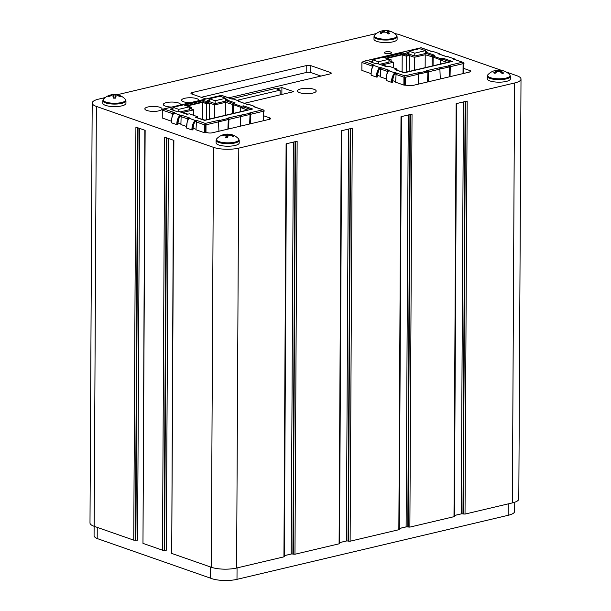 <?xml version="1.0" encoding="UTF-8"?>
<svg xmlns="http://www.w3.org/2000/svg" width="611" height="611" viewBox="0 0 611 611"><rect width="100%" height="100%" fill="white"/><g stroke="black" fill="none" stroke-linecap="round" stroke-linejoin="round"><path stroke-width="0.92" d="M388.604 70.67L394.653 72.785C392.461 75.642 391.43 78.834 391.559 82.355L386.274 80.499C385.999 76.933 386.771 73.656 388.604 70.67M394.798 73.068L394.584 74.152C393.53 75.764 392.858 78.445 392.575 82.202L391.903 82.363C391.819 78.865 392.781 75.772 394.798 73.068L395.096 72.762L394.653 72.785M379.729 67.798L379.507 68.89C378.446 70.494 377.774 73.175 377.483 76.933L376.804 77.085C376.727 73.587 377.705 70.494 379.729 67.798L380.019 67.5L379.576 67.516C377.377 70.372 376.338 73.557 376.468 77.078L371.175 75.229C370.908 71.663 371.687 68.386 373.535 65.4L379.576 67.516M463.199 68.233L469.974 70.601A3.597 1.039 -179.7 0 1 470.806 71.273A3.597 1.039 -179.7 0 1 469.515 72.06L412.547 85.517A3.597 1.039 -179.7 0 1 407.484 85.357L403.894 85.097L403.94 77.177L405.628 77.23L405.582 85.15M463.023 73.595L463.077 63.666L463.993 63.445L463.031 62.375L454.752 59.481A1.199 0.878 109.3 0 0 454.546 59.45L453.324 59.107L453.79 58.9L454.699 59.466M448.367 65.713L449.833 65.308A1.199 0.741 76.7 0 1 450.292 65.904L450.04 76.658M440.302 78.964L439.851 68.371A1.199 0.741 -103.3 0 0 439.393 67.775L448.841 65.881L449.016 66.981L441.425 68.776L441.432 67.63M426.631 70.845L428.097 70.441A1.199 0.741 76.7 0 1 428.555 71.036L428.303 81.798M418.558 84.097L418.107 73.503A1.199 0.741 -103.3 0 0 417.649 72.908L419.077 72.778L418.42 72.61M404.856 77.414L404.818 84.883M396.081 74.282L395.615 82.202L403.894 85.097M371.167 73.656L361.865 70.402L361.903 62.482L372.03 66.026L372.374 65.346A1.199 0.878 -70.7 0 1 372.924 64.781L374.146 65.079L373.68 65.278M372.328 67.164L372.03 66.026L372.916 65.904L372.924 64.781M386.259 78.934L380.523 76.925L380.737 69.066L387.099 71.296L387.443 70.616A1.199 0.878 -70.7 0 1 387.993 70.051L389.276 70.387L388.741 70.548M387.427 72.396L387.099 71.296L387.993 71.174L387.993 70.051M395.096 72.762L396.73 73.099A1.199 0.878 109.3 0 0 396.172 73.664L395.829 74.343M373.26 65.53L373.26 64.766L363.598 61.39L361.903 62.482M363.598 61.39L421.101 47.727L362.98 61.451M445.816 56.479L445.816 56.395A1.199 0.878 -70.7 0 1 446.022 56.433L439.683 54.219A1.199 0.878 109.3 0 0 439.477 54.18L446.672 56.777L448.39 56.77M454.859 59.519L453.79 58.9M454.294 58.824L454.897 59.534M453.935 58.778L447.894 56.67M439.783 54.249L439.21 53.554L438.729 53.638L439.622 54.196M439.821 54.264L439.21 53.554L433.497 51.637M421.048 47.818L431.595 51.507L432.527 51.339M439.133 54.142L438.194 53.791L438.729 53.638M438.866 53.516L432.817 51.4M380.019 67.5L381.654 67.836A1.199 0.878 109.3 0 0 381.104 68.401L381.065 69.188L381.104 68.401M419.872 72.717L427.181 71.013L427.28 72.121L419.688 73.908L419.872 72.717L419.261 72.503M387.191 58.656L384.625 57.327L403.1 52.958L406.773 54.028L408.698 53.547L406.735 52.806L409.003 52.241M425.34 51.263L426.822 51.805L425.791 52.172L434.742 55.303L432.787 55.945L440.699 58.709L443.273 58.282L452.239 61.444L404.268 72.808L395.012 69.677L396.967 69.035L389.054 66.271L386.48 66.698L377.529 63.567L375.933 63.765L369.747 61.604L372.603 60.84M394.798 73.984L395.867 73.816L395.875 72.671M379.721 68.715L380.798 68.554L380.806 67.401M440.478 67.638L440.47 68.554L441.425 68.776M449.253 76.849L449.673 66.408M418.741 72.77L418.734 73.687L419.688 73.908M439.393 67.775L427.761 70.41L428.09 71.563L428.097 70.441M428.639 71.22L428.09 71.563M427.509 81.981L427.937 71.54M463.176 73.557L463.222 63.628M388.329 70.8L388.336 70.036L381.654 67.836M417.649 72.908L404.864 75.817L404.703 77.444M404.864 75.817L396.73 73.099M396.172 73.664L396.142 74.45L403.94 77.177M430.74 51.209L430.74 51.125A1.199 0.878 -70.7 0 1 431.267 51.393M454.21 59.412L463.031 62.375M450.376 66.087L450.292 66.591L449.826 66.431L449.833 65.308M387.932 71.273L387.405 71.403M372.863 65.996L372.313 66.125M395.63 81.668L392.72 80.652M380.538 76.398L377.629 75.374M462.313 62.246L449.497 65.278L449.826 66.431M396.967 69.127L396.814 70.311M450.376 61.917L443.265 59.427L440.691 59.855L432.779 56.999M408.637 53.585L408.69 54.692L406.766 55.173L403.092 54.112L386.396 58.053M409.003 53.386L408.599 53.485M425.73 52.546L425.34 52.409M432.932 55.815L425.783 53.233M372.603 61.986L371.549 62.23M441.035 58.717L441.035 59.87L440.355 60.031L447.267 62.444L404.528 72.541L396.936 70.28L396.936 69.135M387.435 66.561L382.471 64.827L393.316 62.269L388.94 60.733M388.94 60.283L391.109 59.771L387.641 58.564M387.16 58.32L402.206 54.769L406.277 56.189L409.217 55.494L414.373 57.297L425.218 54.738L432.725 57.014M378.362 63.857L378.377 61.764L388.947 59.267L388.932 62.131L379.675 64.315M425.348 50.667L425.332 53.539L414.762 56.036L408.996 54.02L409.011 51.148L414.777 53.165L425.348 50.667L419.581 48.659L409.011 51.148M372.595 62.597L372.611 59.748L378.377 61.764M388.947 59.267L383.181 57.251L372.611 59.748M414.762 56.036L414.777 53.165M440.355 60.031L440.332 64.086M433.123 57.213L433.077 65.797M432.13 57.151L432.084 66.034M425.218 54.738L425.149 67.668M414.373 57.297L414.304 70.234M409.217 55.494L409.133 71.449M406.277 56.189L406.193 72.144M402.206 54.769L402.114 71.693M391.109 59.771L391.101 61.497M393.316 62.269L393.293 67.752M501.203 70.257L399.716 34.774A17.971 5.178 0.3 0 0 394.63 33.544M376.315 33.605A17.971 5.178 0.3 0 0 374.398 34.002L117.121 94.758M105.252 97.561L98.631 99.127A17.971 5.178 0.3 0 0 92.192 103.06A17.971 5.178 0.3 0 0 96.37 106.413L213.483 147.35A17.971 5.178 0.3 0 0 238.802 148.122L514.569 82.997A17.971 5.178 0.3 0 0 521.007 79.063A17.971 5.178 0.3 0 0 516.83 75.711L506.137 71.976M192.282 129.952C192.198 126.454 193.168 123.353 195.184 120.65L194.962 121.734C193.901 123.369 193.229 126.057 192.954 129.799L191.946 129.944L186.653 128.096C186.378 124.522 187.157 121.238 188.982 118.251L195.031 120.367C192.839 123.231 191.808 126.424 191.946 129.944M171.561 122.819L171.561 122.819C171.286 119.244 172.073 115.968 173.914 112.982L179.962 115.097C177.755 117.954 176.716 121.146 176.846 124.667L171.561 122.819M177.19 124.675C177.106 121.177 178.084 118.083 180.108 115.38L179.886 116.472C178.832 118.076 178.152 120.757 177.862 124.522L176.846 124.667M276.416 88.847L281.908 87.549L293.654 91.658L244.354 103.297M102.824 103.305A11.563 3.33 -179.7 0 1 102.816 103.221L102.831 100.7A11.563 3.33 0.3 0 0 102.831 100.777A11.563 3.33 0.3 0 0 114.517 104.091A11.563 3.33 0.3 0 0 125.958 100.815L125.942 103.343A11.563 3.33 -179.7 0 1 114.501 106.612A11.563 3.33 -179.7 0 1 102.824 103.305M375.964 41.059A11.563 3.33 -179.7 0 1 373.985 39.188L374.001 36.66A11.563 3.33 0.3 0 0 375.979 38.539A11.563 3.33 0.3 0 0 388.932 39.921A11.563 3.33 0.3 0 0 397.119 36.782L397.112 39.303A11.563 3.33 -179.7 0 1 388.917 42.449A11.563 3.33 -179.7 0 1 375.964 41.059M506.466 81.378A11.563 3.33 -179.7 0 1 494.055 81.851A11.563 3.33 -179.7 0 1 487.257 78.781L487.273 76.253A11.563 3.33 0.3 0 0 494.07 79.331A11.563 3.33 0.3 0 0 506.481 78.85A11.563 3.33 0.3 0 0 510.391 76.375L510.384 78.903A11.563 3.33 -179.7 0 1 506.466 81.378M239.031 143.516A11.563 3.33 -179.7 0 1 226.62 146.197A11.563 3.33 -179.7 0 1 216.088 142.821L216.103 140.293A11.563 3.33 0.3 0 0 226.635 143.669A11.563 3.33 0.3 0 0 239.046 140.996A11.563 3.33 0.3 0 0 239.229 140.415L239.214 142.936A11.563 3.33 -179.7 0 1 239.031 143.516M205.991 98.967L191.785 94.002A3.597 1.039 -179.7 0 1 190.953 93.33A3.597 1.039 -179.7 0 1 192.244 92.544L306.226 65.621A3.597 1.039 -179.7 0 1 310.862 65.652L330.414 72.488A3.597 1.039 -179.7 0 1 331.246 73.16A3.597 1.039 -179.7 0 1 329.955 73.946L228.751 97.844M263.585 115.746L269.726 117.892A3.597 1.039 -179.7 0 1 270.566 118.565A3.597 1.039 -179.7 0 1 269.275 119.351L212.307 132.801A3.597 1.039 -179.7 0 1 207.244 132.648L204.28 132.686L196.001 129.792L196.467 121.864M196.016 129.265L193.099 128.241M186.638 126.523L180.902 124.522L181.123 116.648L187.485 118.878L187.821 118.198A1.199 0.878 -70.7 0 1 188.379 117.633L189.601 117.931L189.127 118.129M180.917 123.987L178.007 122.964M171.546 121.245L162.243 117.999L162.289 110.064L172.409 113.608L172.753 112.928A1.199 0.878 -70.7 0 1 173.31 112.363L174.525 112.661L174.059 112.859M299.673 92.681A9.348 2.696 -179.7 0 1 297.496 90.94A9.348 2.696 -179.7 0 1 306.859 88.29A9.348 2.696 -179.7 0 1 316.185 91.031A9.348 2.696 -179.7 0 1 310.021 93.536A9.348 2.696 -179.7 0 1 299.673 92.681M146.854 110.469A8.63 2.49 -179.7 0 1 144.845 108.865A8.63 2.49 -179.7 0 1 153.483 106.421A8.63 2.49 -179.7 0 1 162.098 108.949A8.63 2.49 -179.7 0 1 156.408 111.255A8.63 2.49 -179.7 0 1 146.854 110.469M171.844 107.032A8.63 2.49 -179.7 0 1 165.329 106.108A8.63 2.49 -179.7 0 1 163.32 104.496A8.63 2.49 -179.7 0 1 171.966 102.06A8.63 2.49 -179.7 0 1 180.573 104.588A8.63 2.49 -179.7 0 1 180.459 104.993M190.143 102.709A8.63 2.49 -179.7 0 1 183.628 101.785A8.63 2.49 -179.7 0 1 181.62 100.181A8.63 2.49 -179.7 0 1 190.258 97.737A8.63 2.49 -179.7 0 1 198.873 100.265A8.63 2.49 -179.7 0 1 198.751 100.678M385.213 53.356A3.597 1.039 -179.7 0 1 384.372 52.683A3.597 1.039 -179.7 0 1 387.97 51.668A3.597 1.039 -179.7 0 1 391.559 52.722A3.597 1.039 -179.7 0 1 389.192 53.684A3.597 1.039 -179.7 0 1 385.213 53.356M195.184 120.65L195.482 120.344L195.031 120.367M180.108 115.38L180.405 115.082L179.962 115.097M263.41 120.734L263.456 111.248L264.38 111.034L263.41 109.965L255.131 107.07A1.199 0.878 109.3 0 0 254.924 107.032L253.702 106.688L254.176 106.49L255.085 107.055M248.746 113.295L250.22 112.89A1.199 0.741 76.7 0 1 250.678 113.486L250.441 123.796M240.665 126.103L240.23 115.953A1.199 0.741 -103.3 0 0 239.772 115.357L249.219 113.463L249.403 114.57L241.803 116.357L241.811 115.212M227.009 118.427L228.476 118.022A1.199 0.741 76.7 0 1 228.934 118.618L228.697 128.929M218.929 131.235L218.494 121.085A1.199 0.741 -103.3 0 0 218.035 120.489L219.456 120.359L218.799 120.199M218.035 120.489L205.243 123.399L205.09 125.034L206.006 124.812L205.968 132.74M205.235 124.995L205.197 132.472M204.28 132.686L204.318 124.759L205.09 125.034M195.482 120.344L197.109 120.68A1.199 0.878 109.3 0 0 196.551 121.253L196.215 121.925M188.318 118.862L187.485 118.878L188.371 118.755L188.379 117.633M187.806 119.977L187.791 118.985M263.555 120.703L263.608 111.21M172.714 114.746L172.409 113.608L173.295 113.486L173.31 112.363M173.639 113.111L173.646 112.348L163.977 108.972L162.289 110.064M163.977 108.972L221.488 95.308L163.358 109.033M246.195 104.061L246.195 103.977A1.199 0.878 -70.7 0 1 246.401 104.015L240.062 101.8A1.199 0.878 109.3 0 0 239.856 101.762L247.05 104.359L248.952 104.489M255.238 107.108L254.176 106.49M255.276 107.116L254.665 106.406L248.685 104.321M254.321 106.367L248.272 104.252M240.161 101.838L239.596 101.136L239.107 101.22L240.008 101.785M240.199 101.846L239.588 101.136L233.876 99.219M221.434 95.408L231.981 99.097L233.616 99.051M239.52 101.731L238.58 101.373L239.107 101.22M239.252 101.098L233.203 98.982M180.405 115.082L182.04 115.418A1.199 0.878 109.3 0 0 181.482 115.983L181.452 116.77L181.482 115.983M220.258 120.306L227.559 118.603L227.659 119.703L220.067 121.49L220.258 120.306L219.639 120.084M187.577 106.238L185.003 104.909L203.478 100.548L207.152 101.617L209.077 101.128L207.121 100.395L209.39 99.822M225.726 98.845L227.208 99.387L226.169 99.753L235.12 102.885L233.165 103.526L241.085 106.291L243.652 105.863L252.626 109.025L204.647 120.39L195.398 117.259L197.353 116.617L189.433 113.852L186.867 114.28L177.916 111.149L176.319 111.347L170.133 109.186L172.989 108.422M195.176 121.566L196.246 121.398L196.253 120.252M180.108 116.296L181.177 116.136L181.184 114.983M240.856 115.219L240.856 116.136L241.803 116.357M249.655 123.98L250.052 113.99M219.12 120.352L219.112 121.268L220.067 121.49M239.772 115.357L228.14 117.992L228.468 119.153L228.476 118.022M229.018 118.801L228.934 119.313L228.468 119.153M227.911 129.12L228.315 119.122M188.707 118.381L188.715 117.618L182.04 115.418M197.139 120.566L205.243 123.399M196.551 121.253L196.521 122.032L204.318 124.759M231.126 98.799L231.126 98.715A1.199 0.878 -70.7 0 1 231.645 98.974M254.588 107.001L263.41 109.965M250.762 113.669L250.67 114.181L250.212 114.013L250.22 112.89M173.249 113.577L172.699 113.707M262.699 109.835L249.876 112.859L250.212 114.013M197.353 116.709L197.2 117.892M250.762 109.499L243.644 107.017L241.078 107.444L233.165 104.588M209.023 101.174L209.069 102.274L207.144 102.763L203.471 101.693L186.775 105.634M209.382 100.975L208.977 101.067M226.116 100.128L225.719 99.99M233.318 103.404L226.162 100.815M172.982 109.568L171.935 109.812M241.421 106.306L241.414 107.452L240.734 107.612L247.654 110.026L204.906 120.123L197.315 117.862L197.322 116.716M187.814 114.142L182.857 112.409L193.702 109.85L189.318 108.323M189.326 107.872L191.495 107.353L188.028 106.146M187.546 105.902L202.585 102.35L206.663 103.778L209.604 103.083L214.751 104.878L225.596 102.32L233.104 104.596M178.748 111.439L178.756 109.346L189.326 106.849L189.311 109.72L180.062 111.905M225.726 98.256L225.711 101.121L215.141 103.618L209.382 101.602L209.397 98.738L215.156 100.746L225.726 98.256L219.968 96.24L209.397 98.738M172.982 110.179L172.997 107.33L178.756 109.346M189.326 106.849L183.567 104.832L172.997 107.33M215.141 103.618L215.156 100.746M240.734 107.612L240.711 111.668M233.501 104.794L233.455 113.379M232.516 104.741L232.47 113.615M225.596 102.32L225.528 115.25M214.751 104.878L214.682 117.816M209.604 103.083L209.52 119.03M206.663 103.778L206.579 119.725M202.585 102.35L202.501 119.282M191.495 107.353L191.487 109.079M193.702 109.85L193.672 115.334M231.508 98.837L275.37 88.48L280.136 90.145L237.175 100.288M281.908 87.549L281.87 94.438L280.105 94.85L280.136 90.145M320.943 76.077L310.823 72.541A3.597 1.039 0.3 0 0 306.187 72.51L201.218 97.294M125.958 100.815L125.255 99.188A11.265 3.246 -179.7 0 1 116.029 103.221A11.265 3.246 -179.7 0 1 103.137 100.021A11.265 3.246 -179.7 0 1 103.549 99.074L102.831 100.7M103.549 99.074A15.031 15.031 0 0 1 113.371 94.529A15.015 0.985 83.9 0 1 113.47 94.59L111.393 95.201A15.015 14.687 -166.8 0 0 108.353 96.103L109.002 96.439M113.47 94.59L113.608 96.324A15.015 1.046 86.3 0 0 113.539 98.134A6.125 1.764 0.3 0 0 115.563 98.127A15.015 1.734 -86.5 0 0 115.372 96.324L115.189 98.027M115.227 94.644A6.125 1.764 0.3 0 0 113.478 94.636M119.802 96.393L120.436 96.087A15.015 14.641 155.3 0 0 117.411 95.194L115.265 94.529A15.031 15.031 0 0 1 125.255 99.188M115.235 94.59L114.899 98.035L115.235 94.59M115.212 98.027L115.372 96.324L117.449 95.706A15.015 13.931 7.5 0 1 120.482 96.668A6.125 1.764 0.3 0 0 120.436 96.087M108.353 96.103A6.125 1.764 0.3 0 0 108.399 96.691A15.015 13.885 -14.1 0 1 111.431 95.713L113.608 96.255L113.761 98.027L113.47 94.613M397.119 36.782L396.424 35.155A11.265 3.246 -179.7 0 1 390.269 38.928A11.265 3.246 -179.7 0 1 376.231 37.729A11.265 3.246 -179.7 0 1 374.711 35.041L374.001 36.66M381.363 31.046A15.015 8.47 71.9 0 1 381.554 30.993A15.015 8.47 71.9 0 1 383.173 30.825L382.601 31.68A15.015 12.785 108.6 0 0 380.011 33.055L380.531 33.177L380.011 33.055A6.125 1.764 0.3 0 0 381.142 33.544A15.015 10.891 -63 0 1 383.586 32.1L386.542 32.284A15.015 6.79 75.5 0 1 388.122 33.972A6.125 1.764 0.3 0 0 389.803 33.651A15.015 9.226 -96.5 0 0 388.008 32.009L387.603 31.459L387.435 33.162M383.173 30.825L383.67 32.062M389.566 31.467L390.024 31.153A15.015 11.647 103.3 0 0 389.925 31.123A15.015 11.647 103.3 0 0 387.595 30.733L384.64 30.55A15.015 7.546 -93.7 0 0 383.838 30.558A15.015 7.546 -93.7 0 0 383.059 30.726A6.125 1.764 0.3 0 0 382.173 30.863M387.878 33.666L388.581 31.153A15.015 12.029 -56 0 1 391.162 31.642A6.125 1.764 0.3 0 0 390.116 31.184A6.125 1.764 0.3 0 0 390.024 31.153L390.116 31.184A15.031 15.031 0 0 1 396.424 35.155M389.421 33.72L389.803 33.651L389.421 33.72M383.044 30.733L383.326 31.085L382.15 30.871M510.391 76.375L509.696 74.748A11.265 3.246 -179.7 0 1 506.282 78.025A11.265 3.246 -179.7 0 1 492.856 78.277A11.265 3.246 -179.7 0 1 487.983 74.634L487.273 76.253M496.208 70.517L496.017 71.38A15.015 11.754 103.7 0 0 493.65 72.854A6.125 1.764 0.3 0 0 494.994 73.297A15.015 9.654 -67.9 0 1 497.186 71.77L500.188 71.838A15.015 8.333 72.2 0 1 502.089 73.457A6.125 1.764 0.3 0 0 503.609 73.083A15.015 10.608 -99.6 0 0 501.516 71.51L500.936 70.899L501.7 70.647A15.015 10.998 -62.5 0 1 504.06 71.036A6.125 1.764 0.3 0 0 503.388 70.777A6.125 1.764 0.3 0 0 502.716 70.593A15.015 10.41 99.7 0 0 502.15 70.441A15.015 10.41 99.7 0 0 500.531 70.257L497.53 70.189A15.015 9.081 -96.3 0 0 496.376 70.25A15.015 9.081 -96.3 0 0 495.628 70.425L495.964 70.777L495.62 70.433A6.125 1.764 0.3 0 0 494.337 70.731A6.125 1.764 0.3 0 0 494.1 70.807A15.015 9.852 67.8 0 1 496.208 70.517L496.781 70.739L496.888 71.938M503.174 73.167L503.609 73.083L503.174 73.167M502.311 70.922L502.716 70.593L502.311 70.922M493.65 72.854L494.139 72.961L493.65 72.854M239.229 140.415L238.527 138.789A11.265 3.246 -179.7 0 1 238.756 140.217A11.265 3.246 -179.7 0 1 225.169 142.745A11.265 3.246 -179.7 0 1 216.813 138.674L216.103 140.293M229.056 134.267A6.125 1.764 0.3 0 0 227.75 134.221A15.015 1.864 87.2 0 0 227.506 134.099A15.015 1.864 87.2 0 0 227.353 134.153L224.879 134.634A15.015 14.274 -128.5 0 0 221.915 135.359A6.125 1.764 0.3 0 0 221.564 135.932A15.015 13.87 16 0 1 224.573 135.13L226.291 135.856A15.015 3.865 89.5 0 0 225.627 137.635A6.125 1.764 0.3 0 0 227.62 137.75A15.015 1.115 -83.2 0 1 228.033 135.955L230.5 135.466A15.015 13.518 34.1 0 1 233.455 136.604A6.125 1.764 0.3 0 0 233.814 136.032A15.015 14.626 -152.6 0 0 230.813 134.97L229.094 134.244A15.015 3.108 -80.7 0 1 229.43 134.206A15.031 15.031 0 0 1 238.527 138.789M226.513 137.597L226.345 135.604L226.437 137.59M228.934 135.359L229.094 134.244M233.104 136.436L233.814 136.032M227.75 134.221L229.736 134.328M229.003 134.641A5.537 1.596 -179.7 0 0 227.704 134.596L227.773 137.047M221.915 135.359L222.488 135.619A5.537 1.596 -179.7 0 1 222.488 135.619M401.435 116.594L399.273 529.447L398.846 529.714L401.007 116.693L412.035 114.089L409.874 527.11L406.116 526.865L399.281 528.484M456.585 103.564L454.424 516.425L453.996 516.685L456.157 103.664L467.186 101.059L465.024 514.08L461.748 513.775L454.431 515.455M139.743 128.463L137.582 540.139L133.748 540.147L135.909 127.126L145.135 130.349L142.974 543.37L144.853 130.258M168.483 138.514L166.322 550.19L162.488 550.19L164.649 137.177L173.875 140.4L171.714 553.421L173.593 140.301M286.536 143.722L284.375 556.583L283.939 556.842L286.101 143.829L297.137 141.225L294.976 554.238L291.691 553.933L284.375 555.62M341.686 130.701L339.525 543.561L339.097 543.821L341.259 130.8L352.287 128.195L350.126 541.216L346.842 540.911L339.533 542.591M310.823 72.541L310.862 65.652M398.846 529.714L350.126 541.216M453.996 516.685L409.874 527.11M521.007 79.063L518.808 498.966A17.971 5.178 -179.7 0 1 512.369 502.899L465.024 514.08M133.748 540.147L94.17 526.315A17.971 5.178 -179.7 0 1 89.993 522.963L92.192 103.06M162.488 550.19L142.974 543.37M283.939 556.842L236.602 568.024A17.971 5.178 -179.7 0 1 211.284 567.252L171.714 553.421M339.097 543.821L294.976 554.238M454.431 515.501L461.748 513.775M399.281 528.53L406.59 526.804M339.533 542.637L346.842 540.911M284.375 555.666L291.691 553.933M94.125 526.292L94.079 535.61A17.971 5.178 0.3 0 0 97.195 538.551L210.543 578.174A17.971 5.178 0.3 0 0 236.992 579.343L508.161 515.302A17.971 5.178 0.3 0 0 514.668 511.354L514.722 502.227M210.543 578.174L210.596 567.008M97.195 538.551L97.248 527.392M450.444 66.645L463.077 63.666M428.701 71.777L439.996 69.112M405.628 77.23L418.26 74.244M426.486 70.8L427.104 71.013M441.081 67.508L440.157 67.477M448.23 65.667L448.841 65.881M395.531 73.809L395.538 72.663M380.462 68.539L380.462 67.393M440.806 68.562L440.814 67.645M419.07 73.694L419.077 72.778L419.688 72.992M428.548 71.724L428.555 71.036M372.366 66.034L372.374 65.346M450.292 66.591L450.292 65.904M403.092 54.112L403.1 52.958M403.428 54.119L403.436 52.974M406.43 55.166L406.43 54.02M406.766 55.173L406.773 54.028M408.599 54.746L408.606 53.592M425.783 53.317L425.791 52.172M432.779 57.09L432.787 55.945M440.691 59.855L440.699 58.709M442.929 59.42L442.937 58.274M443.265 59.427L443.273 58.282M387.435 71.304L387.443 70.616M250.823 114.234L263.456 111.248M229.087 119.366L240.383 116.693M206.006 124.812L218.639 121.833M226.872 118.381L227.483 118.595M241.467 115.089L240.543 115.067M248.608 113.249L249.219 113.463M195.91 121.39L195.917 120.245M180.841 116.121L180.848 114.975M241.192 116.143L241.2 115.227M219.456 121.276L219.456 120.359L220.075 120.573M228.934 119.313L228.934 118.618M172.753 113.615L172.753 112.928M250.67 114.181L250.678 113.486M203.471 101.693L203.478 100.548M203.814 101.701L203.814 100.555M206.808 102.747L206.816 101.602M207.144 102.763L207.152 101.617M208.985 102.327L208.993 101.182M226.162 100.907L226.169 99.753M233.165 104.672L233.165 103.526M241.078 107.444L241.085 106.291M243.308 107.001L243.315 105.856M243.644 107.017L243.652 105.863M187.821 118.885L187.821 118.198M113.509 95.011A5.537 1.596 -179.7 0 1 115.196 95.018M117.411 95.194L117.411 95.698M111.393 95.201L111.385 95.721M387.595 30.733L387.626 31.382M384.64 30.55L384.533 31.848M382.601 31.68L382.631 32.589M500.531 70.257L500.646 72.174M497.53 70.189L497.415 71.663M496.017 71.38L496.071 72.465M501.516 71.51L501.425 72.824M233.219 136.222A5.537 1.596 -179.7 0 1 233.158 136.452A5.537 1.596 -179.7 0 1 233.158 136.459L232.982 136.635M227.353 134.153L227.651 137.628M224.879 134.634L224.871 135.1M230.813 134.97L230.805 135.55M192.228 94.155L192.244 92.544M306.187 72.51L306.226 65.621M330.406 73.816L330.414 72.488M269.726 119.221L269.726 117.892M469.966 71.938L469.974 70.601M512.369 502.899L514.569 82.997M463.337 514.027L465.498 101.464M462.955 513.897L465.116 101.556M461.267 513.843L463.421 101.953M408.186 527.056L410.348 114.486M407.804 526.919L409.958 114.578M406.116 526.865L408.27 114.975M348.438 541.163L350.599 128.6M348.056 541.033L350.21 128.684M346.368 540.979L348.522 129.089M236.602 568.024L238.802 148.122M293.288 554.192L295.441 141.622M292.898 554.055L295.06 141.714M291.21 554.001L293.372 142.111M211.284 567.252L213.483 147.35M94.17 526.315L96.37 106.413M164.634 550.137L166.795 137.926M164.176 550.244L166.337 137.765M135.894 540.093L138.055 127.875M135.436 540.2L137.597 127.714M508.161 515.302L508.222 503.884M236.992 579.343L237.053 567.917M388.611 70.609L387.71 71.731C386.794 73.457 386.297 76.367 386.213 80.461M373.542 65.346L372.802 66.11C371.694 68.18 371.137 71.204 371.121 75.184M454.294 58.832L447.596 56.609M448.917 65.881L448.352 65.805M427.181 71.013L426.615 70.937M430.946 51.164L421.109 47.727M408.69 54.692L408.698 53.547M425.73 53.272L425.73 52.126M432.725 57.044L432.733 55.899M397.02 70.227L397.028 69.081M188.998 118.19C188.891 117.457 188.28 118.717 187.149 121.971L186.599 128.05M173.921 112.928L173.157 113.753C172.073 115.762 171.523 118.771 171.5 122.773M233.608 99.051L232.906 98.921M249.303 113.47L248.738 113.386M227.559 118.603L226.994 118.526M231.332 98.745L221.495 95.308M209.069 102.274L209.077 101.128M226.108 100.861L226.116 99.708M233.104 104.626L233.112 103.48M197.399 117.808L197.406 116.663M115.54 98.02L113.554 98.02M113.272 94.644L115.288 94.636M389.925 31.123A15.031 15.031 0 0 0 383.838 30.558M381.554 30.993A15.031 15.031 0 0 0 374.711 35.041M381.432 33.475L380.409 33.04M389.581 33.559L387.954 33.872M509.696 74.748A15.031 15.031 0 0 0 503.388 70.777L502.7 70.586M502.15 70.441A15.031 15.031 0 0 0 496.369 70.25M495.643 70.425L494.337 70.731A15.031 15.031 0 0 0 487.983 74.634M503.334 73.007L501.883 73.366M495.238 73.221L493.986 72.801M500.936 70.899L500.806 72.297M227.506 134.099A15.031 15.031 0 0 0 216.813 138.674M227.659 137.635L225.703 137.528"/></g></svg>
